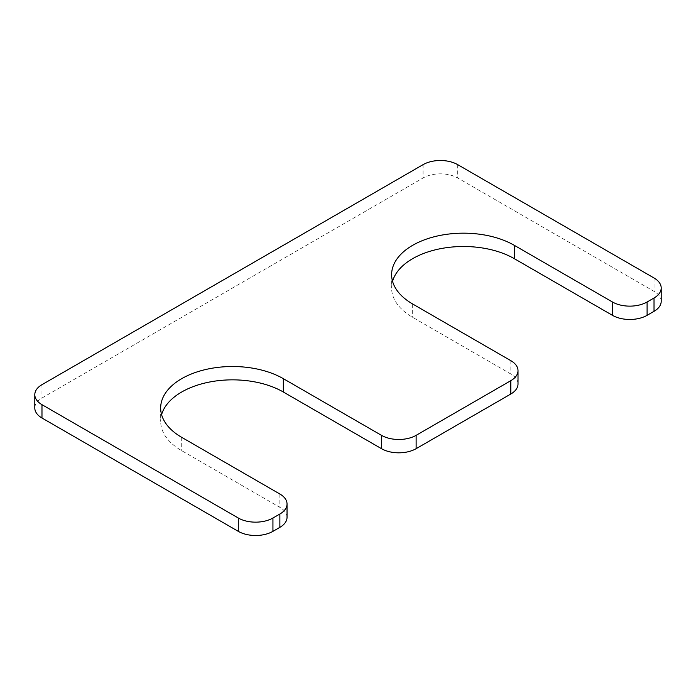<?xml version="1.0" encoding="UTF-8"?>
<svg xmlns="http://www.w3.org/2000/svg" width="696" height="696" viewBox="0 0 696 696"><rect width="100%" height="100%" fill="white"/><g stroke="black" fill="none" stroke-linecap="round" stroke-linejoin="round"><path stroke-width="0.52" stroke-dasharray="3.48 2.61" d="M518.007 384.001A24.499 14.146 0 0 0 510.829 374.004L412.667 317.332A71.862 41.49 0 0 1 391.622 287.996A71.862 41.49 0 0 1 392.553 281.332M661.2 301.333A24.499 14.146 0 0 0 654.023 291.328L457.707 177.985A24.499 14.146 0 0 0 423.064 177.985L41.977 398.008A24.499 14.146 0 0 0 34.8 408.004M287.039 517.346A24.499 14.146 0 0 0 279.87 507.349L181.708 450.677A71.862 41.49 180 0 1 160.663 421.341A71.862 41.49 180 0 1 161.594 414.668M510.829 360.667L510.829 374.004M412.667 303.995L412.667 317.332M654.023 277.991L654.023 291.328M457.707 164.648L457.707 177.985M423.064 164.648L423.064 177.985M41.977 384.671L41.977 398.008M279.87 494.012L279.87 507.349M181.708 437.34L181.708 450.677M391.622 274.659L391.622 287.996M160.663 408.004L160.663 421.341"/><path stroke-width="1.04" d="M161.594 414.668A71.862 41.49 180 0 1 210.462 381.852A71.862 41.49 180 0 1 283.333 392.005L381.486 448.676A24.499 14.146 0 0 0 416.13 448.676L510.829 394.006A24.499 14.146 0 0 0 518.007 384.001L518.007 370.672A24.499 14.146 0 0 0 510.829 360.667L412.667 303.995A71.862 41.49 0 0 1 391.622 274.659A71.862 41.49 0 0 1 435.983 236.327A71.862 41.49 0 0 1 514.292 245.323L612.454 301.994A24.499 14.146 0 0 0 647.097 301.994L654.023 297.992A24.499 14.146 0 0 0 661.2 287.996A24.499 14.146 0 0 0 654.023 277.991L457.707 164.648A24.499 14.146 0 0 0 423.064 164.648L41.977 384.671A24.499 14.146 0 0 0 34.8 394.667A24.499 14.146 0 0 0 41.977 404.672L238.293 518.015A24.499 14.146 0 0 0 272.936 518.015L279.87 514.013A24.499 14.146 0 0 0 287.039 504.017A24.499 14.146 0 0 0 279.87 494.012L181.708 437.34A71.862 41.49 180 0 1 160.663 408.004A71.862 41.49 180 0 1 205.016 369.672A71.862 41.49 180 0 1 283.333 378.668L381.486 435.339A24.499 14.146 0 0 0 416.13 435.339L510.829 380.668A24.499 14.146 0 0 0 518.007 370.672M514.292 245.323L514.292 258.66A71.862 41.49 0 0 0 441.421 248.507A71.862 41.49 0 0 0 392.553 281.332M514.292 258.66L612.454 315.332A24.499 14.146 0 0 0 647.097 315.332L654.023 311.329A24.499 14.146 0 0 0 661.2 301.333L661.2 287.996M34.8 394.667L34.8 408.004A24.499 14.146 0 0 0 41.977 418.009L238.293 531.352A24.499 14.146 0 0 0 272.936 531.352L279.87 527.351A24.499 14.146 0 0 0 287.039 517.346L287.039 504.017M381.486 435.339L381.486 448.676M283.333 378.668L283.333 392.005M416.13 435.339L416.13 448.676M510.829 380.668L510.829 394.006M612.454 301.994L612.454 315.332M647.097 301.994L647.097 315.332M654.023 297.992L654.023 311.329M41.977 404.672L41.977 418.009M238.293 518.015L238.293 531.352M272.936 518.015L272.936 531.352M279.87 514.013L279.87 527.351"/></g></svg>
